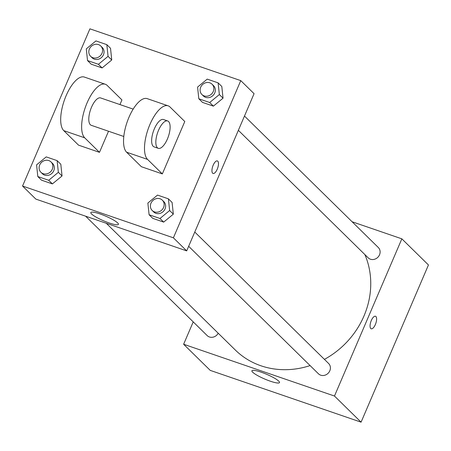 <?xml version="1.0" encoding="UTF-8"?>
<svg xmlns="http://www.w3.org/2000/svg" width="451" height="451" viewBox="0 0 451 451"><rect width="100%" height="100%" fill="white"/><g stroke="black" fill="none" stroke-linecap="round" stroke-linejoin="round"><path stroke-width="0.68" d="M352.101 221.757L401.847 238.838L428.45 264.962L361.076 422.164L210.234 370.378L183.63 344.248L193.22 321.884M324.421 359.368A81.958 74.009 -45.5 0 0 363.974 315.999A81.958 74.009 -45.5 0 0 364.87 254.578M106.273 223.273L235.309 350.015A81.958 74.009 -45.5 0 0 310.096 365.581M401.847 238.838L334.473 396.034L183.63 344.248M85.6 216.176L207.178 335.589A7.233 6.528 -45.5 0 0 218.216 333.227M238.365 130.322L368.174 257.82A7.233 6.528 -45.5 0 0 379.522 254.815A7.233 6.528 -45.5 0 0 378.304 247.498L244.481 116.054M194.77 232.034L328.599 363.478A7.233 6.528 134.5 0 1 328.187 373.208A7.233 6.528 134.5 0 1 318.462 373.794L188.659 246.297M334.473 396.034L361.076 422.164M278.752 381.151A15.013 2.554 23.2 0 1 279.502 382.589A15.013 2.554 23.2 0 1 264.698 379.02A15.013 2.554 23.2 0 1 251.906 370.761A15.013 2.554 23.2 0 1 263.869 373.169A15.013 2.554 23.2 0 1 278.752 381.151M371.303 320.52A6.63 2.616 -71.1 0 1 375.486 316.247A6.63 2.616 -71.1 0 1 375.807 323.367A6.63 2.616 -71.1 0 1 371.184 328.785A6.63 2.616 -71.1 0 1 371.303 320.52M375.486 316.247A6.63 2.616 -71.1 0 1 375.807 323.361A6.63 2.616 -71.1 0 1 371.179 328.785M254.065 93.684L186.691 250.88L35.849 199.1L22.55 186.037L89.924 28.836L240.766 80.622L254.065 93.684L186.691 250.88L35.849 199.1M147.866 203.051L157.523 195.097L168.409 198.835L169.638 210.527L159.987 218.481L149.101 214.749L147.866 203.051M152.207 210.499L153.684 211.947A7.233 6.528 -45.5 0 0 165.038 208.948A7.233 6.528 -45.5 0 0 163.82 201.631L162.343 200.182A7.233 6.528 -45.5 0 0 152.618 200.763A7.233 6.528 -45.5 0 0 152.207 210.499A7.233 6.528 -45.5 0 0 163.561 207.499A7.233 6.528 -45.5 0 0 162.343 200.182M168.409 198.835L172.102 202.465L173.336 214.157L163.679 222.112L152.793 218.374L149.101 214.749M169.638 210.527L173.336 214.157L163.679 222.112L152.793 218.374M159.987 218.481L163.679 222.112M36.582 164.846L46.233 156.892L57.119 160.629L58.354 172.321L48.697 180.282L37.811 176.544L36.582 164.846M40.923 172.293L42.4 173.748A7.233 6.528 -45.5 0 0 53.754 170.743A7.233 6.528 -45.5 0 0 52.536 163.425L51.053 161.977A7.233 6.528 -45.5 0 0 41.329 162.557A7.233 6.528 -45.5 0 0 40.923 172.293A7.233 6.528 -45.5 0 0 52.271 169.294A7.233 6.528 -45.5 0 0 51.053 161.977M57.119 160.629L60.817 164.26L62.046 175.952L52.395 183.907L41.509 180.169L37.811 176.544M58.354 172.321L62.046 175.952L52.395 183.907L41.509 180.169M48.697 180.282L52.395 183.907M197.577 87.077L207.229 79.122L218.115 82.86L219.349 94.552L209.692 102.507L198.806 98.769L197.577 87.077M201.918 94.524L203.395 95.973A7.233 6.528 -45.5 0 0 214.749 92.974A7.233 6.528 -45.5 0 0 213.532 85.656L212.049 84.202A7.233 6.528 -45.5 0 0 202.324 84.788A7.233 6.528 -45.5 0 0 201.918 94.524A7.233 6.528 -45.5 0 0 213.267 91.519A7.233 6.528 -45.5 0 0 212.049 84.202M218.115 82.86L221.813 86.485L223.042 98.177L213.391 106.137L202.505 102.4L198.806 98.769M219.349 94.552L223.042 98.177L213.391 106.137L202.505 102.4M209.692 102.507L213.391 106.137M86.288 48.871L95.939 40.917L106.831 44.655L108.06 56.347L98.408 64.301L87.522 60.564L86.288 48.871M90.628 56.319L92.105 57.767A7.233 6.528 -45.5 0 0 103.459 54.768A7.233 6.528 -45.5 0 0 102.242 47.451L100.765 45.996A7.233 6.528 -45.5 0 0 91.04 46.583A7.233 6.528 -45.5 0 0 90.628 56.319A7.233 6.528 -45.5 0 0 101.982 53.314A7.233 6.528 -45.5 0 0 100.765 45.996M106.831 44.655L110.523 48.28L111.752 59.977L102.101 67.932L91.215 64.194L87.522 60.564M108.06 56.347L111.752 59.977L102.101 67.932L91.215 64.194M98.408 64.301L102.101 67.932M217.777 161.199A6.63 2.616 108.9 0 0 217.359 160.934A6.63 2.616 -71.1 0 1 217.782 161.199A6.63 2.616 -71.1 0 1 217.472 168.635A6.63 2.616 -71.1 0 1 213.052 173.472A6.63 2.616 108.9 0 0 217.467 168.629A6.63 2.616 108.9 0 0 217.777 161.199M213.052 173.472A6.63 2.616 -71.1 0 1 212.737 166.357A6.63 2.616 -71.1 0 1 217.359 160.934M240.766 80.622L173.393 237.818L186.691 250.88M91.576 213.983A15.013 2.554 23.2 0 1 90.826 212.545A15.013 2.554 23.2 0 1 105.63 216.114A15.013 2.554 23.2 0 1 118.416 224.373A15.013 2.554 23.2 0 1 106.459 221.965A15.013 2.554 23.2 0 1 91.576 213.983M173.393 237.818L22.55 186.037M110.523 48.28L111.752 59.977M60.817 164.26L62.046 175.952M172.102 202.465L173.336 214.157M221.813 86.485L223.042 98.177M108.522 131.235L99.479 152.337L78.53 145.143L63.749 130.627L84.703 137.82A28.926 11.41 -71.1 0 1 86.056 105.387A28.926 11.41 -71.1 0 1 105.32 84.264A28.926 11.41 -71.1 0 1 107.158 85.419L121.939 99.936L119.949 104.576M184.786 121.511L162.332 173.911L147.55 159.395A28.926 11.41 -71.1 0 1 148.909 126.962A28.926 11.41 -71.1 0 1 168.172 105.838A28.926 11.41 -71.1 0 1 170.01 107L184.786 121.511M168.172 105.838L147.223 98.645A28.926 11.41 108.9 0 0 127.96 119.769A28.926 11.41 108.9 0 0 126.601 152.207L141.377 166.718L162.332 173.911M123.788 136.478L91.232 125.299A14.466 5.705 -71.1 0 1 91.497 107.265A14.466 5.705 -71.1 0 1 100.624 97.94L133.18 109.119M84.703 137.82L99.479 152.337M158.273 148.317L154.084 146.879A14.466 5.705 -71.1 0 1 154.349 128.845A14.466 5.705 -71.1 0 1 163.476 119.521L167.665 120.958A14.466 5.705 -71.1 0 1 168.37 136.49A14.466 5.705 -71.1 0 1 158.273 148.317A14.466 5.705 -71.1 0 1 158.538 130.283A14.466 5.705 -71.1 0 1 167.665 120.958M63.749 130.627A28.926 11.41 -71.1 0 1 65.107 98.194A28.926 11.41 -71.1 0 1 84.371 77.07L105.32 84.264M126.601 152.207L147.55 159.395"/></g></svg>
